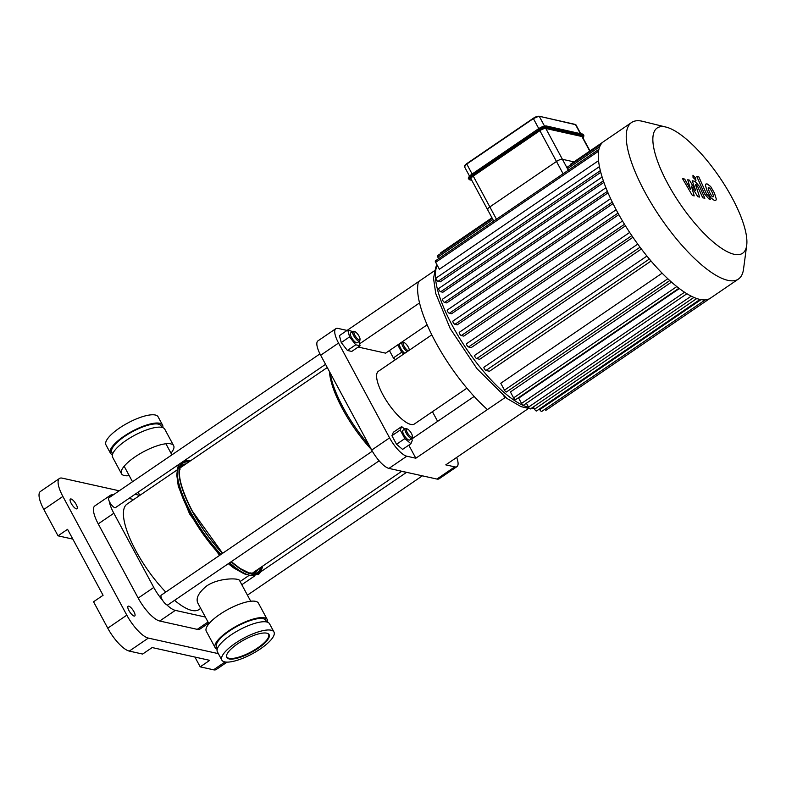 <?xml version="1.0" encoding="UTF-8"?>
<svg xmlns="http://www.w3.org/2000/svg" width="786" height="786" viewBox="0 0 786 786"><rect width="100%" height="100%" fill="white"/><g stroke="black" fill="none" stroke-linecap="round" stroke-linejoin="round"><path stroke-width="1.18" d="M170.984 453.168A29.613 8.921 151.7 0 0 173.637 445.672L164.765 429.176A29.613 8.921 151.7 0 0 161.916 427.378A29.613 8.921 151.7 0 0 130.171 437.822A29.613 8.921 151.7 0 0 112.624 457.255L121.496 473.742A29.613 8.921 151.7 0 0 129.218 475.648M173.637 445.672A29.613 8.921 151.7 0 0 170.798 443.864A29.613 8.921 151.7 0 0 139.043 454.308A29.613 8.921 151.7 0 0 121.496 473.742M161.955 427.388L161.11 425.825A27.991 8.43 151.7 0 0 158.428 424.126A27.991 8.43 151.7 0 0 128.413 433.99A27.991 8.43 151.7 0 0 111.828 452.363L112.663 453.925M112.427 454.701A29.613 8.921 -28.3 0 1 110.404 453.129L105.963 444.886A29.613 8.921 -28.3 0 1 127.804 422.996A29.613 8.921 -28.3 0 1 158.104 416.816L162.545 425.059A29.613 8.921 -28.3 0 1 162.741 427.613M110.404 453.129A29.613 8.921 -28.3 0 1 132.244 431.239A29.613 8.921 -28.3 0 1 162.545 425.059M229.031 658.914A24.061 7.251 -28.3 0 1 226.722 657.45A24.061 7.251 -28.3 0 1 244.466 639.666A24.061 7.251 -28.3 0 1 269.087 634.636A24.061 7.251 -28.3 0 1 254.831 650.435A24.061 7.251 -28.3 0 1 229.031 658.914M267.505 622.188A29.613 8.921 151.7 0 0 267.309 619.643A29.613 8.921 151.7 0 0 264.469 617.835A29.613 8.921 151.7 0 0 232.725 628.279A29.613 8.921 151.7 0 0 215.177 647.713A29.613 8.921 151.7 0 0 217.201 649.285M266.729 621.972L265.884 620.409A27.991 8.43 151.7 0 0 263.192 618.7A27.991 8.43 151.7 0 0 233.187 628.574A27.991 8.43 151.7 0 0 216.602 646.947L217.437 648.509M267.309 619.643L258.437 603.147A29.613 8.921 151.7 0 0 255.588 601.349A29.613 8.921 151.7 0 0 223.843 611.783A29.613 8.921 151.7 0 0 206.296 631.227L215.177 647.713M260.48 648.833A29.613 8.921 -28.3 0 1 221.829 660.083A29.613 8.921 -28.3 0 1 243.67 638.193A29.613 8.921 -28.3 0 1 273.97 632.003A29.613 8.921 -28.3 0 1 260.48 648.833M221.829 660.083L217.388 651.84A29.613 8.921 -28.3 0 1 239.239 629.95A29.613 8.921 -28.3 0 1 269.529 623.76L273.97 632.003M589.991 150.941L582.377 136.803A4.913 1.484 151.7 0 0 581.905 136.509L545.818 128.491A4.913 1.484 151.7 0 0 539.884 130.653L473.26 176.103A4.913 1.484 151.7 0 0 471.02 178.894L487.615 209.705A4.913 1.484 -28.3 0 1 489.845 206.915A4.913 1.484 151.7 0 0 487.615 209.705A4.913 1.484 -28.3 0 0 488.086 210.009M568.298 170.238L562.412 159.303L573.967 161.867L562.412 159.303A4.913 1.484 151.7 0 0 556.478 161.474A4.913 1.484 -28.3 0 1 562.412 159.303L545.818 128.491M539.884 130.653L556.478 161.474L489.845 206.915L473.26 176.103M694.215 195.891L691.366 186.036L697.742 196.677L699.589 197.09L695.531 184.592L696.18 184.73L697.595 186.37L702.743 197.797L704.855 198.269L699.569 186.567L695.011 181.36L692.22 180.751L695.669 190.605L689.391 180.122L687.74 179.758L690.57 189.475L684.665 179.08L682.494 178.589L692.368 195.488L694.215 195.891M710.053 188.493L708.736 187.549L708.088 188.06L709.385 191.902L711.664 195.989L712.961 196.922L713.619 196.421L712.312 192.55L710.053 188.493M712.961 196.922L713.619 196.421M708.736 187.549L708.088 188.06M705.386 185.309L707.272 191.43L711.094 198.013L714.612 200.597L715.781 200.459L716.331 199.172L714.425 193.022L710.623 186.479L707.086 183.885L705.936 184.012L705.386 185.309M696.691 176.359L704.639 194.004L709.198 199.222L710.397 199.487L708.844 196.038L706.624 194.221L698.803 176.83L696.691 176.359M695.689 180.269L695.6 178.029L692.967 175.219L693.046 177.459L696.023 180.23M746.7 245.311A75.81 23.806 -124.3 0 1 716.498 244.662A75.81 23.806 -124.3 0 1 667.678 183.492A75.81 23.806 -124.3 0 1 666.066 127.096A75.81 23.806 -124.3 0 1 719.544 177.223A75.81 23.806 -124.3 0 1 746.7 245.311L743.536 269.117A94.772 29.76 -124.3 0 1 738.418 279.069L710.456 298.14A94.772 29.76 -124.3 0 1 709.62 298.651A94.772 29.76 -124.3 0 1 705.209 299.879A94.772 29.76 -124.3 0 1 699.894 299.417A94.772 29.76 -124.3 0 1 693.694 297.324A94.772 29.76 -124.3 0 1 686.591 293.542A94.772 29.76 -124.3 0 1 678.485 287.892A94.772 29.76 -124.3 0 1 669.181 280.012A94.772 29.76 -124.3 0 1 648.529 258.014A94.772 29.76 -124.3 0 1 639.057 245.9A94.772 29.76 -124.3 0 1 630.726 234.031A94.772 29.76 -124.3 0 1 623.337 222.379A94.772 29.76 -124.3 0 1 616.794 210.913A94.772 29.76 -124.3 0 1 611.086 199.624A94.772 29.76 -124.3 0 1 606.232 188.532A94.772 29.76 -124.3 0 1 602.312 177.656A94.772 29.76 -124.3 0 1 599.531 167.015A94.772 29.76 -124.3 0 1 598.883 149.468A94.772 29.76 -124.3 0 1 601.084 144.143L567.384 167.113A1.965 0.619 55.7 0 0 567.659 168.548L568.494 170.1M602.882 142.148L570.715 164.087A1.965 0.619 55.7 0 0 570.695 164.854M563.1 173.775L556.478 161.474L489.845 206.915L496.477 219.225M613.021 203.623L451.528 313.781L449.327 313.29A1.965 0.619 55.7 0 1 447.755 311.718A1.965 0.619 55.7 0 1 447.332 310.018A1.965 0.619 55.7 0 1 447.548 309.989M608.03 192.865L446.713 302.905L444.562 302.423A1.965 0.619 55.7 0 1 442.999 300.861A1.965 0.619 55.7 0 1 442.567 299.152A1.965 0.619 55.7 0 1 442.793 299.132M603.903 182.401L442.872 292.245L440.73 291.763A1.965 0.619 55.7 0 1 439.168 290.201A1.965 0.619 55.7 0 1 438.735 288.491A1.965 0.619 55.7 0 1 438.961 288.472M600.769 172.34L440.229 281.85L438.008 281.359A1.965 0.619 55.7 0 1 436.436 279.787A1.965 0.619 55.7 0 1 436.014 278.087A1.965 0.619 55.7 0 1 436.23 278.057M598.539 160.678L439.374 269.244L435.66 262.337A1.965 0.619 -124.3 0 1 435.385 260.893L598.912 149.35M684.547 292.235L521.54 403.415L518.691 398.129L679.35 288.55M676.805 286.576L513.602 397.893L510.419 391.968L671.49 282.095M667.825 278.755L504.484 390.17L500.77 383.263L662.136 273.184M651.063 261.031L489.481 371.247L485.984 370.471A1.965 0.619 -124.3 0 1 484.422 368.899A1.965 0.619 -124.3 0 1 483.989 367.2L646.927 256.059M641.386 248.995L479.715 359.271L476.719 358.603A1.965 0.619 -124.3 0 1 475.147 357.031A1.965 0.619 -124.3 0 1 474.724 355.331L637.76 244.122M632.927 237.284L471.236 347.579L468.554 346.98A1.965 0.619 -124.3 0 1 466.992 345.418A1.965 0.619 -124.3 0 1 466.56 343.708L629.674 232.45M625.45 225.837L463.779 336.113L461.323 335.563A1.965 0.619 -124.3 0 1 459.751 334.001A1.965 0.619 -124.3 0 1 459.329 332.291L622.502 220.994M618.828 214.617L457.216 324.854L454.917 324.333A1.965 0.619 55.7 0 1 453.345 322.771A1.965 0.619 55.7 0 1 452.923 321.061A1.965 0.619 55.7 0 1 453.139 321.042M438.647 258.673L437.812 257.12A1.965 0.619 -124.3 0 1 437.537 255.686L492.262 218.351M440.848 253.426A1.965 0.619 -124.3 0 1 440.867 252.66L491.967 217.801M601.084 144.143A94.772 29.76 -124.3 0 1 603.648 141.559L631.61 122.488A94.772 29.76 -124.3 0 1 642.752 121.349L666.066 127.096M705.268 299.869L541.711 411.432A1.965 0.619 -124.3 0 1 539.776 409.624L539.432 408.985M709.62 298.651L546.034 410.233A1.965 0.619 -124.3 0 1 544.727 409.378M533.36 406.942L534.568 409.172A1.965 0.619 55.7 0 0 536.514 410.98L700.031 299.446M526.404 403.238L528.506 407.119A1.965 0.619 55.7 0 0 530.442 408.926L693.93 297.422M513.602 397.893A1.965 0.619 55.7 0 0 515.547 399.701L678.947 288.246M521.54 403.415A1.965 0.619 55.7 0 0 523.486 405.222L686.925 293.738M504.484 390.17A1.965 0.619 55.7 0 0 506.43 391.978L669.78 280.563M738.418 279.069A94.772 29.76 -124.3 0 1 644.756 191.843A94.772 29.76 -124.3 0 1 631.61 122.488M427.142 324.834L385.621 353.15L358.18 347.048M347.029 330.444L434.403 270.816M408.799 445.161L415.823 458.218L406.814 456.214A19.64 6.17 -124.3 0 1 389.591 437.871L338.54 343.05A19.64 6.17 -124.3 0 1 335.819 328.686A19.64 6.17 -124.3 0 1 338 328.42L347.019 330.415M456.666 457.442A19.64 6.17 -124.3 0 1 456.98 466.609A19.64 6.17 -124.3 0 1 454.789 466.864L445.78 464.87L528.349 408.543M432.428 411.697L437.635 421.365M466.904 388.186L414.379 424.008A31.921 10.021 -124.3 0 1 382.841 394.631A31.921 10.021 -124.3 0 1 378.41 371.277L431.809 334.856M335.819 328.686L317.947 340.869A19.64 6.17 55.7 0 0 320.668 355.243L338.54 343.05M389.591 437.871L371.719 450.064A19.64 6.17 55.7 0 0 388.942 468.407L406.814 456.214M454.789 466.864L436.918 479.057L388.942 468.407M505.447 397.333L415.823 458.218M436.918 479.057A19.64 6.17 55.7 0 0 439.109 478.792L456.98 466.609M418.496 281.663A90.724 28.483 55.7 0 0 487.31 409.457M503.905 396.124A90.724 28.483 55.7 0 0 505.172 397.274M411.697 439.05L474.155 396.449M359.566 343.836L419.537 302.934M371.719 450.064L320.668 355.243M139.829 495.377L134.996 494.306M119.226 490.798L62.212 478.143A24.553 7.713 -124.3 0 0 59.481 478.468L40.41 491.476A24.553 7.713 55.7 0 0 43.82 509.436L58.026 535.826L67.557 529.322L103.074 595.287L93.544 601.781L107.751 628.171A24.553 7.713 55.7 0 0 129.277 651.093L142.63 654.06L152.16 647.556L209.724 660.348L200.194 666.842L213.546 669.81A24.553 7.713 55.7 0 0 216.278 669.485L227.056 662.126M43.82 509.436L62.88 496.438A24.553 7.713 -124.3 0 1 59.481 478.468M62.88 496.438L126.811 615.163L107.751 628.171M129.277 651.093L148.338 638.094A24.553 7.713 -124.3 0 1 126.811 615.163M148.338 638.094L218.37 653.647M133.925 611.665A5.895 1.847 -124.3 0 1 134.74 615.978A5.895 1.847 -124.3 0 1 129.896 612.147A5.895 1.847 -124.3 0 1 128.098 606.242A5.895 1.847 -124.3 0 1 133.925 611.665M76.213 504.474A5.895 1.847 -124.3 0 1 77.028 508.788A5.895 1.847 -124.3 0 1 72.184 504.966A5.895 1.847 -124.3 0 1 70.386 499.051A5.895 1.847 -124.3 0 1 76.213 504.474M208.634 623.141L199.998 629.026A24.553 7.713 -124.3 0 1 197.257 629.36L159.715 621.019A24.553 7.713 -124.3 0 1 138.189 598.087L98.23 523.889A24.553 7.713 -124.3 0 1 94.821 505.919L110.423 495.278A24.553 7.713 -124.3 0 1 113.145 494.944M200.194 666.842L194.918 657.057M205.352 617.049L175.307 610.378A24.553 7.713 -124.3 0 1 166.72 604.768M162.643 600.416A24.553 7.713 -124.3 0 1 153.781 587.456L113.832 513.248A24.553 7.713 -124.3 0 1 109.234 501.232M109.116 497.695A24.553 7.713 -124.3 0 1 110.423 495.278M128.924 498.452L133.748 499.523M72.833 539.108L58.026 535.826M267.535 633.398A23.718 7.143 -28.3 0 1 268.566 634.39A23.718 7.143 -28.3 0 1 251.068 651.918A23.718 7.143 -28.3 0 1 226.8 656.88A23.718 7.143 -28.3 0 1 226.535 655.475M208.948 623.73L197.728 602.882C195.753 598.097 198.74 592.457 206.679 585.963C218.852 577.592 238.806 578.005 239.484 580.392L250.714 601.241M177.351 469.782L127.037 504.101A63.833 20.043 55.7 0 0 165.767 592.074M174.561 600.337A63.833 20.043 55.7 0 0 198.976 609.572L200.695 608.393M408.425 350.811A4.913 1.543 -124.3 0 1 404.102 346.184A4.913 1.543 -124.3 0 1 404.024 342.568A4.913 1.543 -124.3 0 1 407.492 345.82A4.913 1.543 -124.3 0 1 409.251 350.232A4.913 1.543 -124.3 0 1 409.251 350.242L409.251 350.232M404.024 342.568L402.815 342.274A5.895 1.847 55.7 0 0 402.127 342.342A5.895 1.847 55.7 0 0 402.923 346.616A5.895 1.847 55.7 0 0 407.119 351.696M404.81 353.268A5.895 1.847 -124.3 0 1 400.614 348.188A5.895 1.847 -124.3 0 1 399.819 343.924L402.127 342.342M395.437 359.664L393.373 357.915L389.414 350.566M403.758 353.985L401.685 352.236L397.726 344.887M393.373 357.915L401.685 352.236M329.442 371.542A66.781 20.967 55.7 0 0 371.464 449.582M399.475 470.745A66.781 20.967 55.7 0 0 400.605 471.06L403.022 471.649A68.746 21.586 -124.3 0 1 401.292 471.148M405.429 472.062A68.746 21.586 -124.3 0 1 403.444 471.747A68.746 21.586 -124.3 0 1 403.022 471.649M369.076 445.141A68.746 21.586 -124.3 0 1 330.14 372.819M372.338 451.174L161.268 595.149A5.895 1.847 55.7 0 0 162.545 600.258A5.895 1.847 55.7 0 0 167.251 604.965A5.895 1.847 55.7 0 0 167.909 604.886L379.137 460.812M407.158 428.92A4.913 1.543 -124.3 0 1 407.187 428.93A4.913 1.543 -124.3 0 1 410.656 432.182A4.913 1.543 -124.3 0 1 412.414 436.584A4.913 1.543 -124.3 0 1 408.121 433.941A4.913 1.543 -124.3 0 1 407.158 428.92M407.187 428.93L405.979 428.635A5.895 1.847 55.7 0 0 405.94 428.625A5.895 1.847 55.7 0 0 405.291 428.704A5.895 1.847 55.7 0 0 407.079 434.619A5.895 1.847 55.7 0 0 411.923 438.441A5.895 1.847 55.7 0 0 412.247 437.822L412.414 436.584M411.923 438.441L409.614 440.013A5.895 1.847 -124.3 0 1 404.77 436.191A5.895 1.847 -124.3 0 1 402.972 430.276L405.291 428.704M411.52 438.716L412.355 440.268L410.911 443.717L402.589 449.386L396.527 444.277L391.919 435.699L393.364 432.251L401.685 426.582L404.682 429.117M391.919 435.699L400.231 430.03L401.685 426.582M410.911 443.717L404.849 438.598L400.231 430.03M396.527 444.277L404.849 438.598M319.961 353.877L108.881 497.852A5.895 1.847 55.7 0 0 109.696 502.166A5.895 1.847 55.7 0 0 115.522 507.589L325.561 364.331M359.074 336.221A4.913 1.543 -124.3 0 1 360.027 339.297A4.913 1.543 -124.3 0 1 355.714 336.624A4.913 1.543 -124.3 0 1 354.8 331.643A4.913 1.543 -124.3 0 1 359.074 336.221M354.8 331.643L353.592 331.338A5.895 1.847 55.7 0 0 352.904 331.417A5.895 1.847 55.7 0 0 354.692 337.322A5.895 1.847 55.7 0 0 359.546 341.144A5.895 1.847 55.7 0 0 359.86 340.535L360.027 339.297M359.546 341.144L357.227 342.725A5.895 1.847 -124.3 0 1 352.383 338.904A5.895 1.847 -124.3 0 1 350.585 332.989L352.904 331.417M358.966 341.546L360.076 345.761L351.755 351.43L347.422 350.468L341.252 342.568L339.424 335.632L347.746 329.953L352.619 331.604M360.076 345.761L355.734 344.799L349.574 336.889L347.746 329.953M347.422 350.468L355.734 344.799M341.252 342.568L349.574 336.889M574.802 124.296L575.411 124.443A4.913 1.484 -28.3 0 1 575.883 124.748L539.049 116.21L575.411 124.443L580.294 133.512M533.301 118.283L466.697 163.685L464.526 166.829A4.913 1.484 -28.3 0 1 466.766 164.038L533.38 118.234A4.421 1.336 151.7 0 1 538.724 116.279L533.389 118.598A4.913 1.484 -28.3 0 1 539.324 116.436L544.511 126.065M466.668 163.734A4.421 1.336 151.7 0 0 464.683 165.974M472.131 174.011L466.766 164.038L533.389 118.598L538.764 128.58M469.723 179.827L470.333 179.974A6.386 1.926 -28.3 0 1 472.632 175.956L472.199 175.504A6.878 2.073 151.7 0 0 469.065 179.414L471.865 180.456M471.777 180.299L470.333 179.974M472.632 175.956L539.255 130.515L538.823 130.054L472.199 175.504L471.688 174.315L538.292 128.924M539.255 130.515A6.386 1.926 -28.3 0 1 546.977 127.705L547.135 127.027A6.878 2.073 151.7 0 0 538.823 130.054L538.381 129.228A6.878 2.073 -28.3 0 1 546.692 126.202L582.78 134.219A6.878 2.073 -28.3 0 1 583.438 134.632L583.88 135.457A6.878 2.073 151.7 0 0 583.222 135.045L547.135 127.027L546.083 126.055A6.386 1.926 151.7 0 0 538.371 128.865L471.757 174.679A6.878 2.073 -28.3 0 0 468.623 178.589L469.065 179.414M546.977 127.705L583.065 135.713L582.505 134.003L583.438 134.632M583.065 135.713A6.386 1.926 -28.3 0 1 582.957 137.884M582.171 134.062L546.417 125.986C544.276 125.799 541.574 126.762 538.312 128.875L471.688 174.315C468.741 176.801 467.719 178.226 468.623 178.589M471.659 174.364A6.386 1.926 151.7 0 0 468.77 177.528M581.905 136.509L589.765 151.099M599.747 146.658L567.659 168.548M528.624 407.335A87.403 27.441 -124.3 0 1 452.471 325.826A87.403 27.441 -124.3 0 1 437.301 265.383M533.871 407.885A87.403 27.441 -124.3 0 1 531.984 407.875M492.901 219.54L437.812 257.12M598.568 151.207L435.66 262.337M624.487 224.275L461.323 335.563M640.03 247.207L476.719 358.603M631.797 235.633L468.554 346.98M649.364 259.026L485.984 370.471M617.993 213.104L454.917 324.333M600.337 170.631L438.008 281.359M607.391 191.362L444.562 302.423M603.363 180.839L440.73 291.763M612.284 202.13L449.327 313.29M701.024 299.643L539.776 409.624M691.208 296.135L528.506 407.119M696.779 298.533L534.568 409.172M225.051 661.959L213.546 669.81M197.257 629.36L208.025 622.011M159.715 621.019L175.307 610.378M138.189 598.087L153.781 587.456M98.23 523.889L113.832 513.248M179.621 469.065A64.845 20.357 -124.3 0 1 186.007 463.878M257.946 569.349A64.845 20.357 -124.3 0 1 250.783 573.407M222.625 553.295L192.354 511.155C180.308 487.625 176.663 472.091 181.419 464.546A66.181 20.78 -124.3 0 1 188.797 461.981M260.736 567.443A66.181 20.78 -124.3 0 1 255.647 573.367L249.457 573.073L240.221 568.533L231.281 561.656M222.566 553.334A67.124 21.075 -124.3 0 1 192.265 511.097A67.124 21.075 -124.3 0 1 190.192 461.018M262.131 566.49A67.124 21.075 -124.3 0 1 231.212 561.705M222.497 553.383A67.39 21.163 -124.3 0 1 192.157 511.077A67.39 21.163 -124.3 0 1 190.409 460.881M262.347 566.342A67.39 21.163 -124.3 0 1 231.123 561.764M220.994 554.405A68.117 21.389 -124.3 0 1 190.556 511.882A68.117 21.389 -124.3 0 1 177.597 468.112A68.117 21.389 -124.3 0 1 177.685 467.709M251.353 575.696A68.117 21.389 -124.3 0 1 250.931 575.627A68.117 21.389 -124.3 0 1 229.6 562.805M220.768 554.562A67.301 21.134 -124.3 0 1 190.438 512.275A67.301 21.134 -124.3 0 1 180.426 489.511A67.301 21.134 -124.3 0 1 177.292 473.958M245.379 573.79A67.301 21.134 -124.3 0 1 232.047 565.193A67.301 21.134 -124.3 0 1 229.404 562.943M220.159 554.975A66.073 20.75 -124.3 0 1 189.996 513.052A66.073 20.75 -124.3 0 1 177.204 472.042M247.128 574.556A66.073 20.75 -124.3 0 1 228.854 563.316M469.527 176.113L464.526 166.829M582.986 137.933L583.88 135.457M580.648 133.591L575.883 124.748M493.746 221.092L487.615 209.705M437.104 265.02L435.808 267.112L433.518 278.293L435.739 293.483L450.231 328.617L476.964 368.673L506.891 398.414L521.059 406.637L529.705 408.651M534.097 408.307L530.815 408.671M616.165 209.724L452.923 321.061M599.443 166.603L436.014 278.087M605.908 187.736L442.567 299.152M602.125 177.047L438.735 288.491M610.624 198.642L447.332 310.018M179.414 470.794L180.151 468.996M249.093 572.965L251.039 572.935M180.426 489.511C178.226 482.781 177.155 476.984 177.204 472.111L178.913 464.349M185.093 460.134L190.723 460.665M262.662 566.126L261.04 571.668L258.555 574.419L250.931 575.627L247.069 574.537C242.51 572.807 237.51 569.693 232.047 565.193M219.559 555.388L189.573 513.887L178.294 486.308L176.801 475.147L177.253 470.912M248.199 574.93L244.122 573.819L233.678 567.934L228.304 563.69M268.566 634.39L268.203 633.722M226.8 656.88L226.437 656.212M178.068 466.314L177.518 465.302M171.898 454.868L165.925 443.766M139.839 495.367L138.12 492.183M132.5 481.749L124.159 466.245M240.094 581.522L249.29 575.254M327.281 367.514L180.957 467.326M401.666 471.315L252.895 572.788M406.588 472.327L261.099 571.56M254.919 575.774L241.813 584.715M422.367 475.825L247.433 595.149"/></g></svg>
